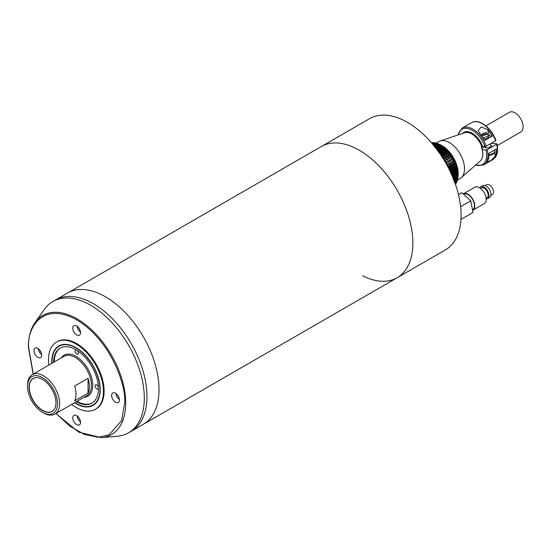 <?xml version="1.0" encoding="UTF-8"?>
<svg xmlns="http://www.w3.org/2000/svg" width="550" height="550" viewBox="0 0 550 550"><rect width="100%" height="100%" fill="white"/><g stroke="black" fill="none" stroke-linecap="round" stroke-linejoin="round"><path stroke-width="0.82" d="M105.456 296.787A75.769 43.746 60 0 1 154.956 363.557A75.769 43.746 60 0 1 143.344 424.277A75.769 43.746 -120 0 0 154.956 363.557A75.769 43.746 -120 0 0 105.456 296.787A75.769 43.746 -120 0 0 67.574 293.033A75.769 43.746 60 0 1 105.456 296.787M55.88 413.524L78.794 432.204L101.475 437.676A68.757 39.696 60 0 0 125.723 403.095A68.757 39.696 60 0 0 89.719 328.096A68.757 39.696 60 0 0 35.028 322.596L44.364 309.382A75.769 43.746 60 0 1 52.834 301.538A75.769 43.746 60 0 1 111.231 321.839A75.769 43.746 60 0 1 144.306 398.097A75.769 43.746 60 0 1 128.611 432.781L131.292 431.234A75.769 43.746 -120 0 0 146.981 396.55A75.769 43.746 -120 0 0 113.905 320.293A75.769 43.746 -120 0 0 55.516 299.991A75.769 43.746 60 0 1 93.404 303.744A75.769 43.746 60 0 1 142.904 370.514A75.769 43.746 60 0 1 131.292 431.234L397.176 277.729A75.769 43.746 -120 0 0 408.794 217.009A75.769 43.746 -120 0 0 359.288 150.239A75.769 43.746 -120 0 0 321.406 146.486A75.769 43.746 60 0 1 379.727 166.719A75.769 43.746 60 0 1 397.176 277.729A75.769 43.746 60 0 1 362.643 275.791M397.176 277.729L445.397 249.886A75.769 43.746 -120 0 0 427.948 138.875A75.769 43.746 -120 0 0 369.627 118.642L52.834 301.538M51.789 363.392A34.286 19.793 60 0 1 51.741 361.673A34.286 19.793 60 0 1 58.843 345.978A34.286 19.793 60 0 1 85.271 355.163A34.286 19.793 60 0 1 100.231 389.668A34.286 19.793 60 0 1 93.136 405.364A34.286 19.793 60 0 1 74.518 402.765M79.853 329.711A3.314 1.911 60 0 1 78.87 328.02M41.009 352.144A3.314 1.911 60 0 1 40.026 350.446M79.853 419.423A3.314 1.911 60 0 1 78.87 417.725M118.697 396.997A3.314 1.911 60 0 1 117.721 395.299M71.61 404.442A38.837 22.419 -120 0 0 95.404 409.296A38.837 22.419 -120 0 0 103.448 391.524A38.837 22.419 -120 0 0 86.494 352.44A38.837 22.419 -120 0 0 56.574 342.038A38.837 22.419 -120 0 0 48.531 359.817A38.837 22.419 -120 0 0 48.881 365.069M95.404 409.296L96.078 408.911A38.837 22.419 -120 0 0 104.122 391.132A38.837 22.419 -120 0 0 87.168 352.055A38.837 22.419 -120 0 0 57.241 341.653L56.574 342.038M80.541 332.668A5.493 3.169 60 0 1 79.406 335.184A5.493 3.169 60 0 1 75.171 333.712A5.493 3.169 60 0 1 72.772 328.185A5.493 3.169 60 0 1 73.913 325.669A5.493 3.169 60 0 1 78.148 327.14A5.493 3.169 60 0 1 80.541 332.668M80.52 332.166A5.493 3.169 60 0 1 77.083 326.212M41.697 355.094A5.493 3.169 60 0 1 40.562 357.61A5.493 3.169 60 0 1 36.328 356.139A5.493 3.169 60 0 1 33.928 350.611A5.493 3.169 60 0 1 35.069 348.095A5.493 3.169 60 0 1 39.297 349.566A5.493 3.169 60 0 1 41.697 355.094M41.676 354.592A5.493 3.169 60 0 1 38.239 348.638M80.541 422.379A5.493 3.169 60 0 1 79.406 424.896A5.493 3.169 60 0 1 75.171 423.424A5.493 3.169 60 0 1 72.772 417.89A5.493 3.169 60 0 1 73.913 415.381A5.493 3.169 60 0 1 78.148 416.852A5.493 3.169 60 0 1 80.541 422.379M80.52 421.877A5.493 3.169 60 0 1 77.083 415.924M119.391 399.953A5.493 3.169 60 0 1 118.25 402.462A5.493 3.169 60 0 1 114.015 400.991A5.493 3.169 60 0 1 111.623 395.464A5.493 3.169 60 0 1 112.757 392.947A5.493 3.169 60 0 1 116.992 394.426A5.493 3.169 60 0 1 119.391 399.953M119.364 399.444A5.493 3.169 60 0 1 115.926 393.498M128.611 432.781A75.769 43.746 60 0 1 117.583 436.198L101.475 437.676M52.044 363.248A33.907 19.58 60 0 1 52.009 361.824A33.907 19.58 60 0 1 59.036 346.301A33.907 19.58 60 0 1 85.167 355.389A33.907 19.58 60 0 1 99.969 389.51A33.907 19.58 60 0 1 92.943 405.034A33.907 19.58 60 0 1 74.773 402.621M92.187 402.951A31.728 18.322 60 0 1 76.959 401.356M76.285 401.748A31.728 18.322 -120 0 0 91.857 403.15A31.728 18.322 -120 0 0 98.422 388.623A31.728 18.322 -120 0 0 84.576 356.689A31.728 18.322 -120 0 0 60.122 348.191A31.728 18.322 -120 0 0 53.556 362.374M76.519 350.075A2.365 1.368 -120 0 0 75.474 350.027A2.365 1.368 -120 0 0 74.986 351.113A2.365 1.368 -120 0 0 76.017 353.499A2.365 1.368 -120 0 0 77.846 354.131A2.365 1.368 -120 0 0 78.334 353.045A2.365 1.368 -120 0 0 76.911 350.316M98.409 387.551A2.365 1.368 -120 0 0 97.274 385.351A2.365 1.368 -120 0 0 95.569 384.828A2.365 1.368 -120 0 0 95.074 385.914A2.365 1.368 -120 0 0 96.113 388.3A2.365 1.368 -120 0 0 97.934 388.933A2.365 1.368 -120 0 0 98.422 388.011M54.223 361.982A31.728 18.322 60 0 1 60.466 347.999M74.649 386.038L88.041 378.304A22.729 13.124 60 0 1 88.041 393.14L74.649 400.874A22.729 13.124 -120 0 0 74.649 386.038M27.5 386.341L27.5 385.103A22.729 13.124 60 0 1 32.209 374.694A22.729 13.124 60 0 1 43.574 375.822A22.729 13.124 60 0 1 58.424 395.856A22.729 13.124 60 0 1 54.938 414.067A22.729 13.124 60 0 1 43.574 412.94L42.501 412.321A21.216 12.251 60 0 1 27.5 386.341A21.216 12.251 60 0 1 42.501 377.678A21.216 12.251 60 0 1 57.502 403.666A21.216 12.251 60 0 1 42.501 412.321L43.574 412.94M54.938 414.067L86.687 395.739A22.729 13.124 -120 0 0 90.172 377.527A22.729 13.124 -120 0 0 75.323 357.493A22.729 13.124 -120 0 0 63.951 356.366L32.209 374.694M84.04 397.265A23.677 13.674 -120 0 0 87.828 396.172A23.677 13.674 -120 0 0 91.458 377.197A23.677 13.674 -120 0 0 75.989 356.331A23.677 13.674 -120 0 0 64.151 355.163A23.677 13.674 -120 0 0 61.311 357.899M42.501 379.466A19.03 10.986 -120 0 0 37.703 377.719A19.03 10.986 -120 0 0 29.274 390.184A19.03 10.986 -120 0 0 42.501 410.534A19.03 10.986 -120 0 0 55.069 407.804A19.03 10.986 -120 0 0 42.501 379.466M37.785 377.726A18.913 10.924 -120 0 0 34.169 378.077A18.913 10.924 -120 0 0 30.044 392.844A18.913 10.924 -120 0 0 42.639 410.369A18.913 10.924 -120 0 0 52.992 410.678A18.913 10.924 -120 0 0 55.103 407.722M88.041 393.14L88.041 378.304M486.612 184.786A5.686 3.279 60 0 1 486.674 184.752A5.686 3.279 60 0 1 486.736 184.718A5.686 3.279 60 0 1 492.388 188.086A5.686 3.279 60 0 1 492.36 194.597A5.686 3.279 60 0 1 492.298 194.631M482.687 185.742A6.82 3.939 60 0 1 482.756 185.701A6.82 3.939 60 0 1 482.831 185.659A6.82 3.939 60 0 1 489.61 189.702A6.82 3.939 60 0 1 489.576 197.512A6.82 3.939 60 0 1 489.5 197.553M479.772 187.921A6.82 3.939 60 0 1 480.748 186.863A6.82 3.939 60 0 1 480.824 186.821A6.82 3.939 60 0 1 487.603 190.864A6.82 3.939 60 0 1 487.568 198.674A6.82 3.939 60 0 1 487.493 198.715A6.82 3.939 60 0 1 486.159 198.99M472.581 209.839L472.484 209.901A8.999 5.197 -120 0 0 472.581 209.839A8.999 5.197 -120 0 0 472.629 199.533A8.999 5.197 -120 0 0 463.684 194.198A8.999 5.197 -120 0 0 463.588 194.253A8.999 5.197 -120 0 0 463.581 194.26L463.581 194.26M486.936 197.725A5.686 3.279 -120 0 0 486.998 197.691A5.686 3.279 -120 0 0 487.032 191.18A5.686 3.279 -120 0 0 481.381 187.811A5.686 3.279 -120 0 0 481.319 187.846A5.686 3.279 -120 0 0 481.257 187.88M474.629 187.33A9.474 5.466 60 0 1 474.732 187.268A9.474 5.466 60 0 1 474.836 187.213A9.474 5.466 60 0 1 484.254 192.83A9.474 5.466 60 0 1 484.206 203.679A9.474 5.466 60 0 1 484.103 203.734M463.217 193.923A9.474 5.466 60 0 1 463.348 193.847A9.474 5.466 60 0 1 463.451 193.786A9.474 5.466 60 0 1 472.869 199.403A9.474 5.466 60 0 1 472.821 210.251A9.474 5.466 60 0 1 472.718 210.306A9.474 5.466 60 0 1 472.574 210.375M460.611 206.69L470.766 200.826L472.973 212.506L460.962 219.443M458.487 194.631L461.856 192.686L470.766 200.826M458.446 194.487L461.856 192.686M497.262 145.571L520.754 132.007A11.364 6.559 -120 0 0 522.5 122.911A11.364 6.559 -120 0 0 509.389 112.324L485.897 125.888M450.333 171.806A24.626 14.217 -120 0 0 450.196 171.297L449.859 170.809M452.004 170.252L451.708 169.737L450.168 170.624A23.677 13.674 60 0 1 450.533 172.012L452.272 171.27A24.626 14.217 -120 0 0 452.004 170.252L451.241 170.692A24.626 14.217 60 0 1 451.502 171.717M452.561 172.576L451.797 173.016A24.626 14.217 60 0 1 451.983 174.02L452.746 173.58A24.626 14.217 -120 0 0 452.561 172.576L452.258 171.978L450.808 172.817M452.327 176.234L453.035 175.821A24.626 14.217 -120 0 0 452.932 174.852L452.636 174.171L451.674 174.721M453.076 178.021L453.138 177.98A24.626 14.217 -120 0 0 453.118 177.052L452.822 176.289L452.444 176.509M453.812 169.208L453.516 168.692L451.976 169.586A23.677 13.674 60 0 1 452.341 170.968L454.08 170.225A24.626 14.217 -120 0 0 453.812 169.208L453.049 169.647A24.626 14.217 60 0 1 453.31 170.672M454.369 171.531L454.066 170.933L452.526 171.82A23.677 13.674 60 0 1 452.781 173.181L454.554 172.535A24.626 14.217 -120 0 0 454.369 171.531L453.606 171.978A24.626 14.217 60 0 1 453.791 172.975M454.74 173.807L454.444 173.126L452.897 174.013A23.677 13.674 60 0 1 453.042 175.333L454.843 174.783A24.626 14.217 -120 0 0 454.74 173.807L453.977 174.254A24.626 14.217 60 0 1 454.08 175.223M454.926 176.007L454.156 176.447A24.626 14.217 60 0 1 454.176 177.382L454.946 176.942A24.626 14.217 -120 0 0 454.926 176.007L454.637 175.251L453.09 176.137A23.677 13.674 60 0 1 453.118 177.176M454.919 178.111L454.149 178.551A24.626 14.217 60 0 1 454.087 179.431L454.85 178.991A24.626 14.217 -120 0 0 454.919 178.111L454.644 177.279L453.131 178.152M455.62 168.162L455.324 167.647L453.784 168.541A23.677 13.674 60 0 1 454.149 169.929L455.888 169.187A24.626 14.217 -120 0 0 455.62 168.162L454.857 168.609A24.626 14.217 60 0 1 455.118 169.627M456.177 170.486L455.874 169.888L454.334 170.775A23.677 13.674 60 0 1 454.589 172.136L456.362 171.49A24.626 14.217 -120 0 0 456.177 170.486L455.414 170.933A24.626 14.217 60 0 1 455.599 171.937M456.548 172.762L456.252 172.081L454.712 172.968A23.677 13.674 60 0 1 454.85 174.295L456.651 173.738A24.626 14.217 -120 0 0 456.548 172.762L455.785 173.209A24.626 14.217 60 0 1 455.888 174.178M456.734 174.962L455.964 175.409A24.626 14.217 60 0 1 455.984 176.337L456.754 175.897A24.626 14.217 -120 0 0 456.734 174.962L456.445 174.206L454.898 175.093A23.677 13.674 60 0 1 454.933 176.137M456.727 177.066L455.957 177.506A24.626 14.217 60 0 1 455.895 178.386L456.665 177.946A24.626 14.217 -120 0 0 456.727 177.066L456.452 176.234L454.912 177.121A23.677 13.674 60 0 1 454.857 177.939M454.733 179.059A23.677 13.674 60 0 1 454.623 179.733M455.861 178.386L454.857 178.963M455.331 180.262L454.616 180.675M456.624 166.038A24.626 14.217 -120 0 0 456.28 165.007L455.929 165.213A24.626 14.217 60 0 1 456.273 166.238L456.748 165.818A23.677 13.674 60 0 1 456.878 166.251A23.677 13.674 60 0 1 457.002 166.684L455.592 167.496A23.677 13.674 60 0 1 455.957 168.884L457.277 168.382A24.626 14.217 -120 0 0 457.016 167.358L456.665 167.564A24.626 14.217 60 0 1 456.926 168.582M456.473 180.916L456.06 181.156M456.122 180.008A23.677 13.674 60 0 1 456.019 180.359M457.139 179.218L456.424 179.63M456.541 178.014A23.677 13.674 60 0 1 456.431 178.695M457.669 177.341L456.665 177.925M458.129 175.099A23.677 13.674 60 0 1 458.123 175.264L456.72 176.076A23.677 13.674 60 0 1 456.672 176.894M457.277 168.382L457.359 168.073A23.677 13.674 60 0 1 457.552 168.919L457.222 169.888A24.626 14.217 60 0 1 457.408 170.892L457.799 170.287A23.677 13.674 60 0 1 457.923 171.112L457.593 172.164A24.626 14.217 60 0 1 457.696 173.133L458.067 172.439A23.677 13.674 60 0 1 458.116 173.236L456.713 174.047A23.677 13.674 60 0 1 456.741 175.093M457.923 171.112L456.521 171.923A23.677 13.674 60 0 1 456.658 173.25L457.696 173.133M457.552 168.919L456.143 169.73A23.677 13.674 60 0 1 456.397 171.098L457.408 170.892M458.143 174.941L458.143 173.979A23.203 13.399 -120 0 0 456.899 166.024A23.203 13.399 -120 0 0 441.732 145.558A23.203 13.399 -120 0 0 441.567 145.461M457.002 166.684L457.016 167.358M457.758 170.686A24.626 14.217 -120 0 0 457.572 169.689M458.047 172.934A24.626 14.217 -120 0 0 457.944 171.958M458.116 173.236L457.772 174.364A24.626 14.217 60 0 1 457.793 175.292L458.143 175.093A24.626 14.217 -120 0 0 458.123 174.157M458.143 175.093L458.143 174.501L458.143 175.093M458.123 175.264L457.765 176.461A24.626 14.217 60 0 1 457.703 177.341L458.054 177.141A24.626 14.217 -120 0 0 458.116 176.261M457.951 177.176L457.566 178.441A24.626 14.217 60 0 1 457.421 179.259L457.772 179.059A24.626 14.217 -120 0 0 457.916 178.241M457.593 178.956L457.181 180.276A24.626 14.217 60 0 1 456.954 181.026L457.304 180.826A24.626 14.217 -120 0 0 457.531 180.07M457.064 180.579L456.61 181.947A24.626 14.217 60 0 1 456.308 182.614L456.658 182.414A24.626 14.217 -120 0 0 456.961 181.741M456.356 182.022L455.861 183.432A24.626 14.217 60 0 1 455.482 184.016L455.833 183.817A24.626 14.217 -120 0 0 456.211 183.226M432.513 143.983A24.626 14.217 60 0 1 433.152 144.093L433.916 143.653A24.626 14.217 -120 0 0 433.166 143.522L432.472 143.928M434.913 144.561L435.676 144.121A24.626 14.217 -120 0 0 434.906 143.887L434.136 144.327A24.626 14.217 60 0 1 434.913 144.561L434.823 145.674M436.714 145.269L437.477 144.822A24.626 14.217 -120 0 0 436.686 144.485L435.923 144.932A24.626 14.217 60 0 1 436.714 145.269L436.556 146.369L438.096 145.482L437.477 144.822M438.529 146.204L439.299 145.757A24.626 14.217 -120 0 0 438.501 145.324L437.731 145.764A24.626 14.217 60 0 1 438.529 146.204L438.302 147.29L439.842 146.403L439.299 145.757M448.772 155.925L449.543 155.485A24.626 14.217 -120 0 0 448.882 154.584L448.119 155.024A24.626 14.217 60 0 1 448.772 155.925L448.126 156.729L449.666 155.843L449.543 155.485M447.246 153.904L448.009 153.457A24.626 14.217 -120 0 0 447.308 152.611L446.545 153.058A24.626 14.217 60 0 1 447.246 153.904L446.662 154.777L448.202 153.883L448.009 153.457M450.196 158.07L450.959 157.623A24.626 14.217 -120 0 0 450.354 156.674L449.591 157.121A24.626 14.217 60 0 1 450.196 158.07L450.959 157.623M451.488 160.297L452.251 159.858A24.626 14.217 -120 0 0 451.701 158.868L450.938 159.314A24.626 14.217 60 0 1 451.488 160.297L452.251 159.858M440.351 147.359L441.121 146.912A24.626 14.217 -120 0 0 440.323 146.382L439.56 146.822A24.626 14.217 60 0 1 440.351 147.359L440.055 148.424L441.595 147.531L441.121 146.912M442.152 148.72L442.922 148.28A24.626 14.217 -120 0 0 442.138 147.654L441.368 148.101A24.626 14.217 60 0 1 442.152 148.72L441.781 149.751L443.321 148.858L442.922 148.28M445.617 152.013L446.387 151.566A24.626 14.217 -120 0 0 445.651 150.789L444.881 151.236A24.626 14.217 60 0 1 445.617 152.013L445.101 152.941L446.641 152.054L446.387 151.566M443.912 150.281L444.682 149.834A24.626 14.217 -120 0 0 443.919 149.132L443.149 149.572A24.626 14.217 60 0 1 443.912 150.281L443.472 151.264L445.012 150.377L444.682 149.834M452.636 162.594L453.399 162.154A24.626 14.217 -120 0 0 452.918 161.143L452.148 161.583A24.626 14.217 60 0 1 452.636 162.594L453.399 162.154M453.633 164.931L454.396 164.491A24.626 14.217 -120 0 0 453.984 163.467L453.214 163.907A24.626 14.217 60 0 1 453.633 164.931L452.746 165.412A23.677 13.674 60 0 0 452.183 164.017L453.214 163.907M454.465 167.282L455.228 166.843A24.626 14.217 -120 0 0 454.891 165.811L454.121 166.258A24.626 14.217 60 0 1 454.465 167.282L453.53 167.674A23.677 13.674 60 0 0 453.062 166.279L454.121 166.258M455.146 182.071L455.916 181.624A24.626 14.217 -120 0 0 456.143 180.874L455.373 181.321A24.626 14.217 60 0 1 455.146 182.071L454.073 181.83M455.613 180.304L456.383 179.864A24.626 14.217 -120 0 0 456.527 179.039L455.757 179.486A24.626 14.217 60 0 1 455.613 180.304L454.541 180.153M455.098 183.315L455.263 183.219A24.626 14.217 -120 0 0 455.572 182.545L454.953 182.903M455.572 182.545L455.386 181.541M456.527 179.039L456.28 178.145M454.74 179.032L455.757 179.486M455.895 178.386L454.822 178.317M456.143 180.874L455.922 179.926M454.382 180.812L455.373 181.321M454.912 177.121L455.957 177.506M455.984 176.337L454.926 176.357M454.898 175.093L455.964 175.409M454.712 172.968L455.785 173.209M454.334 170.775L455.414 170.933M453.784 168.541L454.857 168.609M454.891 165.811L454.603 165.385L453.062 166.279M453.984 163.467L453.723 163.13L452.183 164.017M452.918 161.143L452.148 161.583M443.472 151.264A23.677 13.674 60 0 0 442.434 150.308L443.149 149.572M445.101 152.941A23.677 13.674 60 0 0 444.104 151.889L444.881 151.236M441.781 149.751A23.677 13.674 60 0 0 440.715 148.906L441.368 148.101M440.055 148.424A23.677 13.674 60 0 0 438.976 147.696L439.56 146.822M451.701 158.868L450.938 159.314M450.354 156.674L449.591 157.121M446.662 154.777A23.677 13.674 60 0 0 445.706 153.629L446.545 153.058M448.882 154.584L448.119 155.024M437.223 146.699L437.731 145.764M435.476 145.915L435.923 144.932M435.854 145.076L434.988 145.578M436.363 144.787L435.676 144.121M433.764 145.358L434.136 144.327M434.005 144.698L433.434 145.028M434.665 144.313L433.916 143.653M433.152 144.093L433.125 145.207M433.022 144.079L432.217 143.426M433.613 145.31L433.868 145.159A24.626 14.217 -120 0 0 433.366 145.007M434.177 145.998A24.626 14.217 60 0 1 434.906 146.307L435.669 145.867A24.626 14.217 -120 0 0 434.878 145.53L434.143 145.956M436.721 147.242L437.491 146.802A24.626 14.217 -120 0 0 436.693 146.369L435.923 146.809A24.626 14.217 60 0 1 436.721 147.242L436.494 148.335L438.034 147.448L437.491 146.802M446.964 156.97L447.734 156.53A24.626 14.217 -120 0 0 447.074 155.629L446.311 156.069A24.626 14.217 60 0 1 446.964 156.97L446.318 157.774L447.858 156.887L447.734 156.53M445.431 154.942L446.201 154.502A24.626 14.217 -120 0 0 445.5 153.656L444.737 154.103A24.626 14.217 60 0 1 445.431 154.942L444.854 155.815L446.394 154.928L446.201 154.502M448.388 159.108L449.151 158.668A24.626 14.217 -120 0 0 448.546 157.719L447.783 158.166A24.626 14.217 60 0 1 448.388 159.108L449.151 158.668M449.68 161.343L450.443 160.896A24.626 14.217 -120 0 0 449.893 159.912L449.13 160.359A24.626 14.217 60 0 1 449.68 161.343L450.443 160.896M438.543 148.404L439.312 147.957A24.626 14.217 -120 0 0 438.515 147.428L437.752 147.868A24.626 14.217 60 0 1 438.543 148.404L438.247 149.463L439.787 148.576L439.312 147.957M440.344 149.765L441.114 149.325A24.626 14.217 -120 0 0 440.33 148.699L439.56 149.146A24.626 14.217 60 0 1 440.344 149.765L439.973 150.796L441.513 149.903L441.114 149.325M443.809 153.058L444.579 152.611A24.626 14.217 -120 0 0 443.843 151.834L443.073 152.274A24.626 14.217 60 0 1 443.809 153.058L443.293 153.986L444.833 153.099L444.579 152.611M442.104 151.326L442.874 150.879A24.626 14.217 -120 0 0 442.111 150.178L441.341 150.618A24.626 14.217 60 0 1 442.104 151.326L441.664 152.309L443.204 151.415L442.874 150.879M450.828 163.639L451.591 163.192A24.626 14.217 -120 0 0 451.11 162.188L450.34 162.628A24.626 14.217 60 0 1 450.828 163.639L451.591 163.192M451.825 165.976L452.588 165.536A24.626 14.217 -120 0 0 452.176 164.505L451.406 164.952A24.626 14.217 60 0 1 451.825 165.976L450.938 166.458A23.677 13.674 60 0 0 450.374 165.062L451.406 164.952M452.657 168.328L453.42 167.887A24.626 14.217 -120 0 0 453.076 166.856L452.313 167.303A24.626 14.217 60 0 1 452.657 168.328L451.722 168.719A23.677 13.674 60 0 0 451.254 167.324L452.313 167.303M454.279 181.074L454.575 180.909A24.626 14.217 -120 0 0 454.719 180.084L454.046 180.476M454.719 180.084L454.472 179.19M454.087 179.431L453.014 179.362M453.104 178.166L454.149 178.551M454.176 177.382L453.118 177.403M453.09 176.137L454.156 176.447M452.897 174.013L453.977 174.254M452.526 171.82L453.606 171.978M451.976 169.586L453.049 169.647M453.076 166.856L452.794 166.43L451.254 167.324M452.176 164.505L451.914 164.175L450.374 165.062M451.11 162.188L450.34 162.628M441.664 152.309A23.677 13.674 60 0 0 440.626 151.353L441.341 150.618M443.293 153.986A23.677 13.674 60 0 0 442.296 152.928L443.073 152.274M439.973 150.796A23.677 13.674 60 0 0 438.907 149.951L439.56 149.146M438.247 149.463A23.677 13.674 60 0 0 437.168 148.741L437.752 147.868M449.893 159.912L449.13 160.359M448.546 157.719L447.783 158.166M444.854 155.815A23.677 13.674 60 0 0 443.898 154.667L444.737 154.103M447.074 155.629L446.311 156.069M435.414 147.744L435.923 146.809M435.669 145.867L436.288 146.527L435.132 147.194M434.906 146.307L434.748 147.414M434.555 145.826L433.868 145.159M436.164 148.528L435.683 147.847A24.626 14.217 -120 0 0 435.607 147.806M445.156 158.015L445.926 157.575A24.626 14.217 -120 0 0 445.266 156.674L444.503 157.114A24.626 14.217 60 0 1 445.156 158.015L444.503 158.819L446.05 157.933L445.926 157.575M443.623 155.987L444.393 155.547A24.626 14.217 -120 0 0 443.692 154.701L442.929 155.148A24.626 14.217 60 0 1 443.623 155.987L443.046 156.86L444.586 155.973L444.393 155.547M446.579 160.153L447.342 159.713A24.626 14.217 -120 0 0 446.737 158.764L445.974 159.204A24.626 14.217 60 0 1 446.579 160.153L447.342 159.713M447.872 162.387L448.635 161.941A24.626 14.217 -120 0 0 448.085 160.958L447.322 161.404A24.626 14.217 60 0 1 447.872 162.387L448.635 161.941M436.824 149.394L437.504 149.002A24.626 14.217 -120 0 0 436.707 148.472L436.301 148.706M438.536 150.81L439.306 150.363A24.626 14.217 -120 0 0 438.522 149.744L437.752 150.191A24.626 14.217 60 0 1 438.536 150.81L438.164 151.841M442.001 154.096L442.771 153.656A24.626 14.217 -120 0 0 442.028 152.879L441.265 153.319A24.626 14.217 60 0 1 442.001 154.096L441.485 155.031L443.025 154.144L442.771 153.656M440.296 152.364L441.066 151.924A24.626 14.217 -120 0 0 440.303 151.222L439.533 151.662A24.626 14.217 60 0 1 440.296 152.364L439.856 153.354L441.396 152.46L441.066 151.924M449.02 164.684L449.783 164.237A24.626 14.217 -120 0 0 449.302 163.226L448.532 163.673A24.626 14.217 60 0 1 449.02 164.684L449.783 164.237M450.017 167.021L450.78 166.574A24.626 14.217 -120 0 0 450.368 165.55L449.598 165.997A24.626 14.217 60 0 1 450.017 167.021L449.13 167.502A23.677 13.674 60 0 0 448.566 166.107L449.598 165.997M450.849 169.373L451.612 168.933A24.626 14.217 -120 0 0 451.268 167.901L450.505 168.341A24.626 14.217 60 0 1 450.849 169.373L449.914 169.764A23.677 13.674 60 0 0 449.446 168.369L450.505 168.341M452.932 174.852L452.169 175.292A24.626 14.217 60 0 1 452.251 176.048M453.118 177.052L452.76 177.258M451.983 174.02L450.973 174.226M450.718 172.865L451.797 173.016M450.168 170.624L451.241 170.692M451.268 167.901L450.986 167.475L449.446 168.369M450.368 165.55L450.106 165.22L448.566 166.107M449.302 163.226L448.532 163.673M438.817 152.398L439.533 151.662M439.306 150.363L439.704 150.947L438.481 151.656M441.485 155.031A23.677 13.674 60 0 0 440.488 153.972L441.265 153.319M437.504 149.002L437.979 149.621L437.284 150.019M448.085 160.958L447.322 161.404M446.737 158.764L445.974 159.204M443.046 156.86A23.677 13.674 60 0 0 442.09 155.712L442.929 155.148M445.266 156.674L444.503 157.114M443.389 159.032L444.118 158.613A24.626 14.217 -120 0 0 443.458 157.713L442.805 158.091M442.049 156.901L442.585 156.592A24.626 14.217 -120 0 0 441.884 155.746L441.457 155.994M444.771 161.198L445.534 160.758A24.626 14.217 -120 0 0 444.929 159.809L444.159 160.249A24.626 14.217 60 0 1 444.771 161.198L444.723 161.239M446.057 163.433L446.827 162.986A24.626 14.217 -120 0 0 446.277 162.002L445.514 162.442A24.626 14.217 60 0 1 446.057 163.433L446.016 163.467M440.694 154.853L440.962 154.701A24.626 14.217 -120 0 0 440.22 153.924L440.11 153.986M447.246 165.708L447.975 165.282A24.626 14.217 -120 0 0 447.494 164.271L446.724 164.718A24.626 14.217 60 0 1 446.875 165.021M448.422 167.936L448.972 167.619A24.626 14.217 -120 0 0 448.559 166.595L447.92 166.966M449.529 170.136L449.804 169.971A24.626 14.217 -120 0 0 449.46 168.946L449.054 169.18M449.46 168.946L448.828 168.726M448.559 166.595L447.721 166.595M447.975 165.282L447.281 165.77M447.494 164.271L446.552 164.436M446.827 162.986L446.098 163.611M446.277 162.002L445.335 162.284M445.534 160.758L444.861 161.466M444.929 159.809L444.077 160.153M444.118 158.613L443.589 159.349M440.962 154.701L441.004 155.313M443.458 157.713L442.791 158.07M442.585 156.592L442.296 157.293M431.558 142.863A24.626 14.217 60 0 1 431.64 142.849L431.991 142.649A24.626 14.217 -120 0 0 431.434 142.718M432.891 142.608L432.541 142.808A24.626 14.217 60 0 1 433.263 142.828L433.613 142.629A24.626 14.217 -120 0 0 432.891 142.608M434.562 142.718L434.211 142.924A24.626 14.217 60 0 1 434.961 143.048L435.311 142.849A24.626 14.217 -120 0 0 434.562 142.718M436.294 143.083L435.944 143.282A24.626 14.217 60 0 1 436.721 143.516L437.071 143.316A24.626 14.217 -120 0 0 436.294 143.083M438.082 143.681L437.731 143.887A24.626 14.217 60 0 1 438.522 144.224L438.873 144.017A24.626 14.217 -120 0 0 438.082 143.681M439.89 144.519L439.539 144.719A24.626 14.217 60 0 1 440.337 145.159L440.688 144.953A24.626 14.217 -120 0 0 439.89 144.519M450.278 153.78L449.928 153.979A24.626 14.217 60 0 1 450.581 154.88L450.931 154.681A24.626 14.217 -120 0 0 450.278 153.78L449.041 154.461A23.677 13.674 60 0 1 449.934 155.691L451.337 154.873A23.677 13.674 60 0 1 451.866 155.657L451.399 156.076A24.626 14.217 60 0 1 452.004 157.025L452.354 156.819A24.626 14.217 -120 0 0 451.749 155.87M448.704 151.814L448.353 152.013A24.626 14.217 60 0 1 449.054 152.859L449.398 152.653A24.626 14.217 -120 0 0 448.704 151.814L448.924 151.772A23.677 13.674 60 0 0 448.319 151.085L446.909 151.903A23.677 13.674 60 0 0 445.913 150.844L446.689 150.191A24.626 14.217 60 0 1 447.425 150.968L447.776 150.762A24.626 14.217 -120 0 0 447.04 149.985L446.689 150.191M453.097 158.07L452.746 158.269A24.626 14.217 60 0 1 453.296 159.252L453.64 159.053A24.626 14.217 -120 0 0 453.097 158.07L451.77 158.565A23.677 13.674 60 0 1 452.513 159.906L453.922 159.094A23.677 13.674 60 0 1 454.355 159.933L453.956 160.538A24.626 14.217 60 0 1 454.444 161.549L454.795 161.349A24.626 14.217 -120 0 0 454.307 160.339M441.712 145.578L441.368 145.784A24.626 14.217 60 0 1 442.159 146.314L442.509 146.114A24.626 14.217 -120 0 0 441.712 145.578L442.186 145.839A23.677 13.674 60 0 0 441.519 145.434L440.11 146.245A23.677 13.674 60 0 0 439.354 145.819M443.527 146.857L443.176 147.056A24.626 14.217 60 0 1 443.96 147.675L444.311 147.476A24.626 14.217 -120 0 0 443.527 146.857L443.933 147.049A23.677 13.674 60 0 0 443.266 146.568L441.863 147.379A23.677 13.674 60 0 0 440.784 146.657L441.368 145.784M445.308 148.328L444.957 148.534A24.626 14.217 60 0 1 445.72 149.236L446.071 149.029A24.626 14.217 -120 0 0 445.308 148.328L445.651 148.452A23.677 13.674 60 0 0 444.998 147.895L443.589 148.706A23.677 13.674 60 0 0 442.523 147.861L443.176 147.056M455.373 162.662L455.022 162.862A24.626 14.217 60 0 1 455.441 163.886L455.792 163.687A24.626 14.217 -120 0 0 455.373 162.662L455.393 162.161L453.991 162.979A23.677 13.674 60 0 1 454.554 164.368L455.441 163.886M431.991 142.649L433.132 143.117M433.613 142.629L434.699 143.11M435.311 142.849L436.342 143.351M437.071 143.316L438.034 143.818M438.873 144.017L439.766 144.512A23.677 13.674 60 0 1 439.842 144.547M442.509 146.114L443.266 146.568M444.311 147.476L444.998 147.895M446.071 149.029L446.689 149.407A23.677 13.674 60 0 1 447.315 150.033L447.04 149.985M447.776 150.762L448.319 151.085M449.398 152.653L449.873 152.921A23.677 13.674 60 0 1 450.443 153.649M450.931 154.681L451.337 154.873M452.354 156.819L452.691 156.942A23.677 13.674 60 0 1 453.179 157.754M454.795 161.349L455.015 161.308A23.677 13.674 60 0 1 455.393 162.161M455.792 163.687L455.957 163.556A23.677 13.674 60 0 1 456.28 164.422L456.28 165.007M456.28 164.422L454.871 165.234A23.677 13.674 60 0 1 455.338 166.629L456.273 166.238M455.015 161.308L453.612 162.119A23.677 13.674 60 0 0 452.953 160.744L453.956 160.538M454.355 159.933L452.953 160.744M452.691 156.942L451.289 157.754A23.677 13.674 60 0 0 450.464 156.468L451.399 156.076M451.866 155.657L450.464 156.468M449.873 152.921L448.47 153.732A23.677 13.674 60 0 0 447.514 152.584L448.353 152.013M446.689 149.407L445.28 150.219A23.677 13.674 60 0 0 444.242 149.263L444.957 148.534M439.766 144.512L438.364 145.331A23.677 13.674 60 0 0 437.663 145.021M437.663 144.031L436.796 144.533M435.999 144.43A23.677 13.674 60 0 1 436.507 144.588M435.813 143.653L435.243 143.983M451.144 161.789A23.677 13.674 60 0 1 451.797 163.164M449.962 159.61A23.677 13.674 60 0 1 450.704 160.951M448.656 157.513A23.677 13.674 60 0 1 449.474 158.799M447.232 155.506A23.677 13.674 60 0 1 448.126 156.729M437.546 146.864A23.677 13.674 60 0 1 438.302 147.29M435.854 146.066A23.677 13.674 60 0 1 436.556 146.369M434.191 145.475A23.677 13.674 60 0 1 434.699 145.633M449.336 162.834A23.677 13.674 60 0 1 449.989 164.209M448.154 160.655A23.677 13.674 60 0 1 448.896 161.996M446.848 158.551A23.677 13.674 60 0 1 447.666 159.844M445.424 156.551A23.677 13.674 60 0 1 446.318 157.774M435.737 147.909A23.677 13.674 60 0 1 436.494 148.335M447.528 163.879A23.677 13.674 60 0 1 448.181 165.254M446.346 161.7A23.677 13.674 60 0 1 447.088 163.041M445.039 159.596A23.677 13.674 60 0 1 445.857 160.889M443.616 157.596A23.677 13.674 60 0 1 444.503 158.819M439.326 152.852A23.677 13.674 60 0 1 439.856 153.354M455.654 181.39L456.61 181.947M456.954 181.026L455.881 180.792M454.953 182.834L455.861 183.432M456.308 182.614L455.242 182.304M456.548 177.994L457.566 178.441M457.703 177.341L456.631 177.272M456.191 179.768L457.181 180.276M457.421 179.259L456.349 179.107M456.72 176.076L457.765 176.461M457.793 175.292L456.734 175.312M456.713 174.047L457.772 174.364M456.521 171.923L457.593 172.164M456.143 169.73L457.222 169.888M455.592 167.496L456.665 167.564M454.871 165.234L455.929 165.213M453.991 162.979L455.022 162.862M454.444 161.549L453.612 162.119M453.296 159.252L452.513 159.906M443.96 147.675L443.589 148.706M445.72 149.236L445.28 150.219M442.159 146.314L441.863 147.379M440.337 145.159L440.11 146.245M451.77 158.565L452.746 158.269M452.004 157.025L451.289 157.754M450.581 154.88L449.934 155.691M447.425 150.968L446.909 151.903M449.041 154.461L449.928 153.979M449.054 152.859L448.47 153.732M439.031 145.654L439.539 144.719M438.522 144.224L438.364 145.331M437.284 144.87L437.731 143.887M436.721 143.516L436.631 144.629M435.572 144.313L435.944 143.282M434.961 143.048L434.933 144.162M433.909 143.99L434.211 142.924M433.263 142.828L433.29 143.928M432.314 143.901L432.541 142.808M490.861 145.248A3.314 1.038 163.5 0 1 491.466 145.626A3.314 1.038 163.5 0 1 490.456 146.788A3.314 1.038 163.5 0 1 487.149 147.881A3.314 1.038 163.5 0 1 485.114 147.51A3.314 1.038 163.5 0 1 485.416 146.864M488.008 160.16L487.451 162.064L491.123 160.353L495.378 155.911A21.312 12.306 -120 0 0 496.279 149.057L488.909 153.312A21.312 12.306 60 0 1 488.008 160.16M496.684 143.777L496.636 144.231L487.259 149.641A21.312 12.306 60 0 1 483.533 164.979L492.91 159.569A21.312 12.306 -120 0 0 496.636 144.231L496.684 143.777L491.342 143.241M475.647 165.041A20.364 11.756 -120 0 0 485.973 149.964L487.259 149.641M485.973 149.964L482.309 149.6M481.951 148.273L484.983 146.52M481.401 146.671L481.986 148.404C483.56 154.083 482.982 158.283 480.246 161.006A16.335 9.433 -120 0 0 481.876 148.562A16.335 9.433 -120 0 0 481.291 146.829L482.584 146.279L484.949 146.52A20.364 11.756 -120 0 0 470.456 129.401A20.364 11.756 -120 0 0 458.226 134.867M483.876 137.761A2.839 0.887 163.5 0 1 486.716 136.819A2.839 0.887 163.5 0 1 488.455 137.136A2.839 0.887 163.5 0 1 487.589 138.132A2.839 0.887 163.5 0 1 484.138 139.116M457.538 179.994L460.096 178.516A21.312 12.306 -120 0 0 461.244 177.691A21.312 12.306 -120 0 0 463.368 161.459A21.312 12.306 -120 0 0 440.069 141.02A21.312 12.306 -120 0 0 438.783 141.604L436.026 143.192M480.184 133.781L478.115 130.584L481.223 126.974L487.554 129.525A21.312 12.306 60 0 1 492.223 136.097L484.853 140.353A21.312 12.306 -120 0 0 480.184 133.781M486.241 146.19L495.619 140.779A21.312 12.306 -120 0 0 471.598 122.657L462.22 128.067A21.312 12.306 60 0 1 486.241 146.19L484.949 146.52M495.667 140.333L495.619 140.779L495.667 140.333M488.07 135.822A5.211 1.629 163.5 0 1 489.418 135.816L492.223 136.097M486.062 132.701A2.276 0.715 -16.5 0 0 483.911 133.059A2.276 0.715 -16.5 0 0 482.329 134.014A2.276 0.715 -16.5 0 0 482.845 134.558A2.276 0.715 -16.5 0 0 485.671 133.925A2.276 0.715 -16.5 0 0 486.447 132.797A2.276 0.715 -16.5 0 0 486.062 132.701M486.447 132.797L487.101 133.107A2.839 0.887 163.5 0 1 487.334 133.341A2.839 0.887 163.5 0 1 485.726 134.695A2.839 0.887 163.5 0 1 482.598 135.307A2.839 0.887 163.5 0 1 481.882 134.956A2.839 0.887 163.5 0 1 481.951 134.633L482.329 134.014M493.233 154.028L493.233 154.028A4.338 1.361 163.5 0 1 488.936 155.444A11.364 11.364 0 0 0 493.233 154.028C494.842 152.866 495.399 152.034 494.904 151.532A4.923 1.54 -16.5 0 1 488.95 154.804M493.79 150.494A4.923 1.54 163.5 0 1 491.397 151.876M33.316 374.055L28.669 347.572C26.737 330.248 41.14 300.114 76.656 319.866C112.179 341.131 126.583 387.894 124.651 402.992L121.605 420.647L108.976 434.906L97.948 437.236L84.363 434.424L69.74 426.126L56.052 413.428M457.029 165.949A22.825 13.179 60 0 1 458.212 173.786M458.123 175.883A23.203 13.399 -120 0 0 456.967 165.99A23.203 13.399 -120 0 0 440.248 144.712M441.939 145.599A22.825 13.179 60 0 1 456.988 165.811M495.378 155.911L494.519 153.01M462.536 133.409A16.768 9.68 60 0 1 482.584 146.279M481.752 146.513A16.211 9.357 -120 0 0 464.619 132.701L440.069 141.02M487.554 129.525L489.418 135.816M33.151 374.151L28.394 347.188C28.421 337.129 30.635 328.934 35.028 322.596M59.036 346.301L61.579 344.836M92.943 405.034L95.487 403.569M486.674 184.752L485.21 185.597M482.756 185.701L480.748 186.863M481.319 187.846L480.418 188.361M474.732 187.268L463.348 193.847M492.36 194.597L490.896 195.442M489.576 197.512L487.568 198.674M486.998 197.691L486.097 198.206M484.206 203.679L472.821 210.251M438.996 144.093L449.797 152.295L457.084 165.853L458.067 176.956M458.033 177.148L457.937 177.65M475.324 165.33L483.533 164.979M496.925 143.901C498.541 151.415 497.2 156.64 492.91 159.569M480.246 161.006L461.244 177.691M462.22 128.067L457.813 135.011M495.901 140.442C491.7 127.978 478.823 118.058 471.598 122.657M481.882 134.956L482.309 136.379M485.306 146.499L485.719 147.888M487.334 133.341L488.455 137.136M490.428 143.777L491.171 146.272M494.478 150.095L494.904 151.532"/></g></svg>
